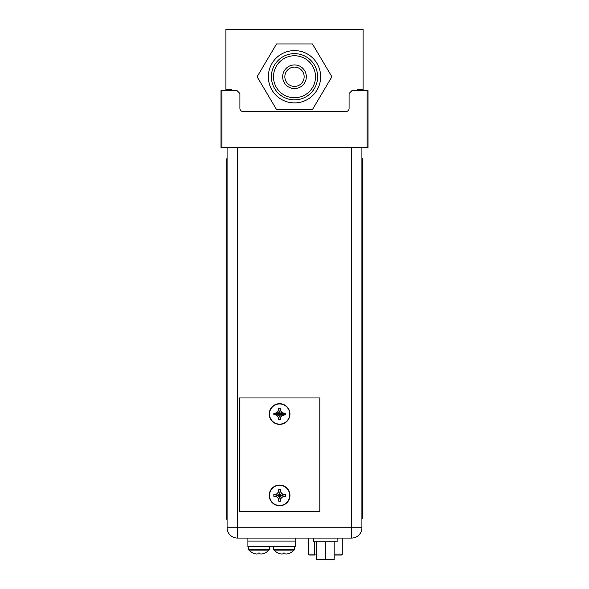 <?xml version="1.0" encoding="UTF-8"?>
<svg xmlns="http://www.w3.org/2000/svg" width="589" height="589" viewBox="0 0 589 589"><rect width="100%" height="100%" fill="white"/><g stroke="black" fill="none" stroke-linecap="round" stroke-linejoin="round"><path stroke-width="0.88" d="M231.823 90.662L231.823 89.432L225.911 89.432L225.911 90.662L225.911 29.45L363.089 29.45L363.089 90.662M357.177 90.662L357.177 89.432L363.089 89.432M294.5 50.602A26.152 26.152 0 0 0 268.348 76.754A26.152 26.152 0 0 0 294.5 102.906A26.152 26.152 0 0 0 320.652 76.754A26.152 26.152 0 0 0 294.5 50.602M294.5 53.636A23.118 23.118 0 0 1 317.618 76.754A23.118 23.118 0 0 1 294.5 99.88A23.118 23.118 0 0 1 271.382 76.754A23.118 23.118 0 0 1 294.5 53.636M294.5 55.749A21.005 21.005 0 0 1 315.505 76.754A21.005 21.005 0 0 1 294.5 97.759A21.005 21.005 0 0 1 273.495 76.754A21.005 21.005 0 0 1 294.5 55.749M294.5 64.93A11.824 11.824 0 0 1 306.324 76.754A11.824 11.824 0 0 1 294.5 88.578A11.824 11.824 0 0 1 282.676 76.754A11.824 11.824 0 0 1 294.5 64.93M294.5 67.102A9.652 9.652 0 0 1 304.152 76.754A9.652 9.652 0 0 1 294.5 86.406A9.652 9.652 0 0 1 284.848 76.754A9.652 9.652 0 0 1 294.5 67.102M331.894 76.754L312.45 43.947L276.55 43.947L257.106 76.754L276.55 109.561L312.45 109.561L331.894 76.754M221.935 147.427L220.985 147.427L220.985 90.662L221.935 90.662L221.935 147.427L367.065 147.427L367.065 90.662L351.928 90.662L349.093 93.504L349.093 108.45A3.026 3.026 0 0 1 346.06 111.476L242.94 111.476A3.026 3.026 0 0 1 239.907 108.45L239.907 93.504L237.072 90.662L221.935 90.662M367.065 90.662L368.015 90.662L368.015 147.427L367.065 147.427M351.596 538.074A10.315 10.315 0 0 0 361.911 527.759L351.596 527.759L351.596 538.074L237.404 538.074L237.404 527.759L227.089 527.759A10.315 10.315 0 0 0 237.404 538.074A10.315 10.315 0 0 1 227.089 527.759L227.089 147.427M361.911 527.759L361.911 147.427M239.392 511.488L239.392 397.958L319.805 397.958L319.805 511.488L239.392 511.488M284.509 414.936L281.623 416.062L280.497 418.013L280.497 419.795L279.598 419.81L278.7 419.795L278.7 418.013L277.574 416.062L275.623 414.936L273.841 414.936L273.841 413.147L275.623 413.139L277.574 412.013L278.7 409.127M278.7 410.069L278.7 408.28L279.598 414.038L278.7 410.069M278.7 408.28L280.497 408.28L278.7 419.795M278.7 418.956L279.598 414.038L277.574 416.062M274.688 414.936L279.598 414.038L273.841 414.936M273.841 413.147L279.598 414.038L274.688 413.139M277.574 412.013L279.598 414.038L280.497 419.795M280.497 418.956L279.598 414.038L281.623 416.062M283.574 414.936L279.598 414.038L285.356 414.936L283.574 414.936M280.497 410.069L281.623 412.013L283.574 413.139L285.356 413.147L285.356 414.936M285.356 413.147L279.598 414.038L284.509 413.139M281.623 412.013L279.598 414.038L280.497 408.28M279.598 403.679A10.359 10.359 0 0 1 289.957 414.038A10.359 10.359 0 0 1 279.598 424.397A10.359 10.359 0 0 1 269.239 414.038A10.359 10.359 0 0 1 279.598 403.679M284.509 496.306L281.623 497.425L280.497 499.376L280.497 501.158L279.598 501.173L278.7 501.158L278.7 499.376L277.574 497.425L275.623 496.306L273.841 496.299L273.841 494.51L275.623 494.502L277.574 493.383L278.7 490.49M278.7 491.432L278.7 489.65L279.598 495.408L278.7 491.432M278.7 489.65L280.497 489.65L278.7 501.158M278.7 500.319L279.598 495.408L277.574 497.425M274.688 496.306L279.598 495.408L273.841 496.299M273.841 494.51L279.598 495.408L274.688 494.502M277.574 493.383L279.598 495.408L280.497 501.158M280.497 500.319L279.598 495.408L281.623 497.425M283.574 496.306L279.598 495.408L285.356 496.299L283.574 496.306M280.497 491.432L281.623 493.383L283.574 494.502L285.356 494.51L285.356 496.299M285.356 494.51L279.598 495.408L284.509 494.502M281.623 493.383L279.598 495.408L280.497 489.65M279.598 485.041A10.359 10.359 0 0 1 289.957 495.408A10.359 10.359 0 0 1 279.598 505.767A10.359 10.359 0 0 1 269.239 495.408A10.359 10.359 0 0 1 279.598 485.041M340.862 555.007L334.162 555.007M314.666 555.007L309.733 555.007M314.592 555.007L314.438 554.065L308.312 554.065A0.95 0.95 0 0 0 309.262 555.007A0.95 0.95 0 0 1 308.312 554.065L308.312 538.074M334.162 554.065L342.275 554.065A0.95 0.95 0 0 1 341.333 555.007A0.95 0.95 0 0 0 342.275 554.065L342.275 538.074M316.426 541.858L316.426 559.55L334.162 559.55L334.162 541.858M313.466 538.074L313.466 541.858L337.122 541.858L337.122 538.074M325.297 559.55L325.297 541.858M247.903 538.074L247.903 541.1L295.207 541.1L295.207 546.776L247.903 546.776L247.903 541.1L295.207 541.1L295.207 538.074M253.27 553.108A14.055 14.055 0 0 0 255 553.741A14.055 14.055 0 0 1 253.27 553.108L253.27 553.108A14.055 14.055 0 0 0 255 553.741A13.812 11.957 -90 0 0 256.951 554.05A13.812 6.906 -90 0 0 258.078 553.741L258.078 553.086L259.874 553.086L258.932 553.108M258.078 553.108L258.078 553.741A13.812 6.906 -90 0 1 256.951 554.05A13.812 11.957 -90 0 1 255 553.741A13.812 11.957 -90 0 0 256.951 554.05A13.812 6.906 -90 0 0 258.078 553.741L258.078 553.086L259.874 553.086L258.078 553.086M259.874 553.108L259.874 553.741A13.812 6.906 90 0 0 261.001 554.05A13.812 11.957 90 0 0 262.944 553.741A14.055 14.055 0 0 0 264.675 553.108A14.055 14.055 0 0 1 262.944 553.741A14.055 14.055 0 0 0 264.675 553.108M278.347 553.108A14.055 14.055 0 0 0 280.069 553.741A14.055 14.055 0 0 1 278.347 553.108L278.347 553.108A14.055 14.055 0 0 0 280.069 553.741A13.812 11.957 -90 0 0 282.021 554.05A13.812 6.906 -90 0 0 283.147 553.741L283.147 553.086L284.943 553.086L284.001 553.108M283.147 553.108L283.147 553.741A13.812 6.906 -90 0 1 282.021 554.05A13.812 11.957 -90 0 1 280.069 553.741A13.812 11.957 -90 0 0 282.021 554.05A13.812 6.906 -90 0 0 283.147 553.741L283.147 553.086L284.943 553.086L283.147 553.086M284.943 553.108L284.943 553.741A13.812 6.906 90 0 0 286.07 554.05A13.812 11.957 90 0 0 288.021 553.741A14.055 14.055 0 0 0 289.744 553.108A14.055 14.055 0 0 1 288.021 553.741A14.055 14.055 0 0 0 289.744 553.108M261.001 554.05A13.812 11.957 90 0 0 262.944 553.741A13.812 11.957 90 0 1 261.001 554.05A13.812 6.906 90 0 1 259.874 553.741A13.812 6.906 90 0 0 261.001 554.05M286.07 554.05A13.812 11.957 90 0 0 288.021 553.741A13.812 11.957 90 0 1 286.07 554.05A13.812 6.906 90 0 1 284.943 553.741A13.812 6.906 90 0 0 286.07 554.05M259.874 553.086L258.976 553.108M284.943 553.086L284.045 553.108M362.191 518.835L362.191 158.367L362.574 158.367L362.574 518.835L362.191 518.835M227.089 519.277L226.713 519.277L226.713 158.809L227.089 158.809M351.596 147.427L351.596 527.759L237.404 527.759L237.404 147.427M279.598 403.951A10.094 10.094 0 0 0 269.504 414.038A10.094 10.094 0 0 0 279.598 424.132A10.094 10.094 0 0 0 289.692 414.038A10.094 10.094 0 0 0 279.598 403.951M279.598 485.314A10.094 10.094 0 0 0 269.504 495.408A10.094 10.094 0 0 0 279.598 505.495A10.094 10.094 0 0 0 289.692 495.408A10.094 10.094 0 0 0 279.598 485.314M316.426 554.065L314.438 554.065L314.438 541.858M264.748 553.108A14.084 14.084 0 0 0 269.063 550.089A14.084 14.084 0 0 1 264.748 553.108A14.084 14.084 0 0 0 269.063 550.089L248.882 550.089A14.084 14.084 0 0 0 253.204 553.108A14.084 14.084 0 0 1 248.882 550.089A14.084 14.084 0 0 0 253.204 553.108M269.063 550.089L269.335 546.776L269.063 550.089L269.335 549.427L248.617 549.427L269.335 549.427L248.617 549.427L248.882 550.089M289.817 553.108A14.084 14.084 0 0 0 294.139 550.089A14.084 14.084 0 0 1 289.817 553.108A14.084 14.084 0 0 0 294.139 550.089L273.951 550.089A14.084 14.084 0 0 0 278.273 553.108A14.084 14.084 0 0 1 273.951 550.089A14.084 14.084 0 0 0 278.273 553.108M294.139 550.089L294.404 546.776L294.139 550.089L294.404 549.427L273.686 549.427L294.404 549.427L273.686 549.427L273.951 550.089M362.574 509.375L362.191 509.375M362.574 167.828L362.191 167.828M227.089 509.816L226.713 509.816M227.089 168.27L226.713 168.27M248.617 546.776L248.617 549.427M273.686 546.776L273.686 549.427M269.335 546.776L269.335 549.427M294.404 546.776L294.404 549.427"/></g></svg>
